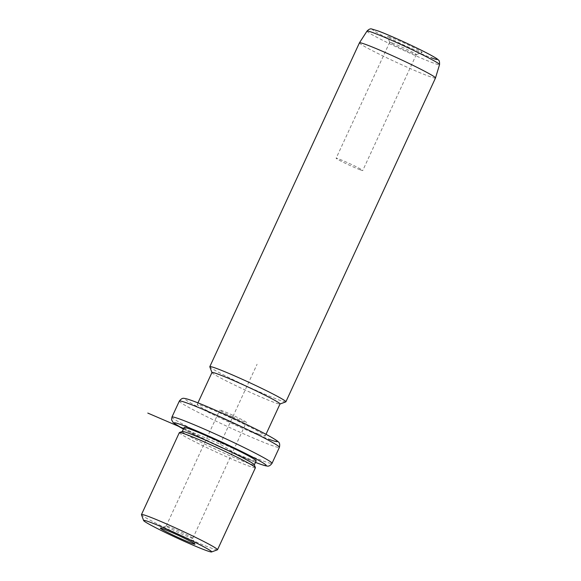 <?xml version="1.0" encoding="UTF-8"?>
<svg xmlns="http://www.w3.org/2000/svg" width="581" height="581" viewBox="0 0 581 581"><rect width="100%" height="100%" fill="white"/><g stroke="black" fill="none" stroke-linecap="round" stroke-linejoin="round"><path stroke-width="0.44" stroke-dasharray="2.9 2.18" d="M232.313 416.722A14.656 0.77 24.8 0 1 219.756 410.077A14.656 0.77 24.8 0 1 233.816 415.72A14.656 0.77 24.8 0 1 246.366 422.372A14.656 0.77 24.8 0 1 232.313 416.722M192.798 538.26A14.656 0.77 -155.2 0 1 192.798 538.304A14.656 0.77 -155.2 0 1 178.745 532.654A14.656 0.77 24.8 0 1 166.188 526.008A14.656 0.77 24.8 0 1 166.224 525.979A14.656 0.77 24.8 0 1 180.248 531.659A14.656 0.77 -155.2 0 1 192.798 538.26L194.955 544.092M217.425 549.808A41.897 2.193 24.8 0 1 210.293 547.76A41.897 2.193 24.8 0 1 168.272 529.298A41.897 2.193 24.8 0 1 141.466 514.715M179.333 432.627A41.897 2.193 -155.2 0 0 205.187 446.883A41.897 2.193 -155.2 0 0 248.167 465.802A41.897 2.193 -155.2 0 0 255.393 467.778M182.354 431.48A39.69 2.077 -155.2 0 0 182.26 431.552A39.69 2.077 -155.2 0 0 206.756 445.061A39.69 2.077 -155.2 0 0 247.462 462.984A39.69 2.077 -155.2 0 0 254.318 464.851A39.69 2.077 -155.2 0 0 254.311 464.727M184.104 427.558A39.69 2.077 -155.2 0 0 208.601 441.059A39.69 2.077 -155.2 0 0 249.314 458.99A39.69 2.077 -155.2 0 0 256.163 460.856M258.777 434.181A37.482 1.961 -155.2 0 0 265.241 435.939A37.482 1.961 -155.2 0 0 242.11 423.186A37.482 1.961 -155.2 0 0 203.655 406.257A37.482 1.961 -155.2 0 0 197.191 404.499A37.482 1.961 -155.2 0 0 220.322 417.252A37.482 1.961 -155.2 0 0 258.777 434.181M211.963 372.515A37.482 1.961 -155.2 0 0 211.971 372.632A37.482 1.961 -155.2 0 0 235.951 385.675A37.482 1.961 -155.2 0 0 273.557 402.197A37.482 1.961 -155.2 0 0 279.933 404.035A37.482 1.961 -155.2 0 0 280.02 403.962M285.772 401.892A41.897 2.193 24.8 0 1 278.64 399.844A41.897 2.193 24.8 0 1 236.62 381.376A41.897 2.193 24.8 0 1 209.814 366.793M359.436 42.841A41.897 2.193 -155.2 0 0 385.297 57.098A41.897 2.193 -155.2 0 0 428.27 76.017A41.897 2.193 -155.2 0 0 435.496 77.992M390.839 37.329A19.064 0.995 -155.2 0 0 387.549 36.487A19.064 0.995 -155.2 0 0 399.75 43.125A19.064 0.995 -155.2 0 0 418.872 51.527A19.064 0.995 -155.2 0 0 422.118 52.457A19.064 0.995 -155.2 0 0 410.825 46.146A19.064 0.995 -155.2 0 0 390.839 37.329M392.233 42.965A14.656 0.77 24.8 0 1 407.266 49.588A14.656 0.77 24.8 0 1 416.316 54.57A14.656 0.77 24.8 0 1 416.279 54.599A14.656 0.77 24.8 0 1 413.788 53.88A14.656 0.77 24.8 0 1 399.082 47.424A14.656 0.77 24.8 0 1 389.706 42.319A14.656 0.77 24.8 0 1 389.706 42.275A14.656 0.77 24.8 0 1 392.233 42.965M360.213 169.819A14.656 0.77 -155.2 0 0 362.747 170.509A14.656 0.77 -155.2 0 0 353.698 165.52A14.656 0.77 -155.2 0 0 338.665 158.904A14.656 0.77 -155.2 0 0 336.138 158.214A14.656 0.77 -155.2 0 0 345.179 163.203A14.656 0.77 -155.2 0 0 360.213 169.819M183.661 428.509L220.134 444.204L254.434 464.589M220.134 444.204L257.078 364.251M183.407 429.061A50.714 2.651 -155.2 0 0 255.473 462.353L219.044 446.636L183.407 429.068M171.94 417.085A55.122 2.883 -155.2 0 0 205.965 435.844A55.122 2.883 -155.2 0 0 262.51 460.74A55.122 2.883 -155.2 0 0 272.024 463.333M179.326 401.093A55.122 2.883 -155.2 0 0 213.35 419.852A55.122 2.883 -155.2 0 0 269.896 444.748A55.122 2.883 -155.2 0 0 279.41 447.341M193.931 401.333A50.714 2.651 -155.2 0 0 204.192 410.142A50.714 2.651 -155.2 0 0 268.502 439.105M367.01 31.098A39.951 2.092 -155.2 0 0 391.536 44.643A39.951 2.092 -155.2 0 0 432.634 62.748A39.951 2.092 -155.2 0 0 439.541 64.607M378.696 31.178A35.579 1.859 -155.2 0 0 385.893 37.351A35.579 1.859 -155.2 0 0 431.015 57.679M166.188 526.008L219.756 410.077M197.947 402.858L197.191 404.499M265.996 434.305L265.241 435.939M416.279 54.599L422.118 52.457M389.706 42.319L387.549 36.487M416.316 54.57L362.747 170.509M389.706 42.275L336.138 158.214M166.224 525.979L160.385 528.122M192.798 538.304L246.366 422.372"/><path stroke-width="0.87" d="M150.087 522.196A37.482 1.961 -155.2 0 0 143.623 520.547A37.482 1.961 -155.2 0 0 167.604 533.598A37.482 1.961 -155.2 0 0 205.202 550.113A37.482 1.961 -155.2 0 0 211.586 551.95A37.482 1.961 -155.2 0 0 189.377 539.531A37.482 1.961 -155.2 0 0 150.087 522.196M178.621 535.508A19.064 0.995 -155.2 0 0 160.385 528.122A19.064 0.995 -155.2 0 0 176.668 536.8A19.064 0.995 -155.2 0 0 194.955 544.092A19.064 0.995 -155.2 0 0 178.621 535.508M143.623 520.547L141.466 514.715A41.897 2.193 24.8 0 1 141.459 514.584A41.897 2.193 24.8 0 1 148.692 516.553A41.897 2.193 24.8 0 1 191.665 535.479A41.897 2.193 24.8 0 1 217.526 549.728A41.897 2.193 24.8 0 1 217.425 549.808L211.586 551.95M217.526 549.728L255.393 467.778A41.897 2.193 -155.2 0 0 255.386 467.647A41.897 2.193 -155.2 0 0 228.587 453.064A41.897 2.193 -155.2 0 0 186.559 434.603A41.897 2.193 -155.2 0 0 179.435 432.547A41.897 2.193 -155.2 0 0 179.333 432.627L141.459 514.584M255.386 467.647L254.311 464.727A39.69 2.077 -155.2 0 0 228.921 450.914A39.69 2.077 -155.2 0 0 189.108 433.426A39.69 2.077 -155.2 0 0 182.354 431.48L179.435 432.547M254.34 464.8L256.163 460.856A39.69 2.077 -155.2 0 0 231.666 447.348A39.69 2.077 -155.2 0 0 190.953 429.424A39.69 2.077 -155.2 0 0 184.104 427.558L182.281 431.509M265.996 434.305L280.02 403.962A37.482 1.961 -155.2 0 0 256.889 391.209A37.482 1.961 -155.2 0 0 218.434 374.28A37.482 1.961 -155.2 0 0 211.963 372.515L197.947 402.858M211.942 372.559L209.814 366.793A41.897 2.193 24.8 0 1 209.814 366.669A41.897 2.193 24.8 0 1 217.04 368.637A41.897 2.193 24.8 0 1 260.012 387.556A41.897 2.193 24.8 0 1 285.874 401.812A41.897 2.193 24.8 0 1 285.772 401.892L279.998 404.006M285.874 401.812L435.496 77.992A41.897 2.193 -155.2 0 0 435.503 77.977A41.897 2.193 -155.2 0 0 409.511 63.67A41.897 2.193 -155.2 0 0 366.669 44.817A41.897 2.193 -155.2 0 0 359.443 42.827A41.897 2.193 -155.2 0 0 359.436 42.841L209.814 366.669M183.661 428.509L147.792 413.076M257.419 463.093A50.714 2.651 -155.2 0 0 247.157 454.284A50.714 2.651 -155.2 0 0 182.848 425.321A50.714 2.651 -155.2 0 0 183.407 429.061L173.232 422.707L171.591 419.794L171.94 417.085A55.122 2.883 -155.2 0 1 181.454 419.678A55.122 2.883 -155.2 0 1 237.999 444.574A55.122 2.883 -155.2 0 1 272.024 463.333C270.281 465.657 268.582 466.543 266.919 465.991C266.236 465.926 265.067 465.911 257.724 463.224L255.466 462.367A50.714 2.651 -155.2 0 0 257.419 463.093M179.326 401.093C181.069 398.769 182.768 397.883 184.431 398.435C185.114 398.501 186.283 398.515 193.626 401.195C210.954 407.542 252.996 426.941 269.555 436.237C276.89 440.362 277.631 441.248 278.117 441.72C279.606 442.599 280.035 444.472 279.41 447.341A55.122 2.883 -155.2 0 0 245.385 428.582A55.122 2.883 -155.2 0 0 188.84 403.686A55.122 2.883 -155.2 0 0 179.326 401.093L171.94 417.085M268.502 439.105A50.714 2.651 -155.2 0 0 258.247 430.296A50.714 2.651 -155.2 0 0 193.931 401.333M367.01 31.098C368.906 29.152 370.533 28.469 371.891 29.057L378.391 31.04C390.12 35.339 417.775 48.034 430.296 54.861C436.803 58.441 437.58 59.16 438.386 60.025C439.258 60.25 439.643 61.775 439.541 64.607A39.951 2.092 -155.2 0 0 414.747 50.968A39.951 2.092 -155.2 0 0 373.895 32.994A39.951 2.092 -155.2 0 0 367.01 31.098L359.443 42.827M431.015 57.679A35.579 1.859 -155.2 0 0 423.818 51.498A35.579 1.859 -155.2 0 0 378.696 31.178M279.41 447.341L272.024 463.333M439.541 64.607L435.503 77.977"/></g></svg>
